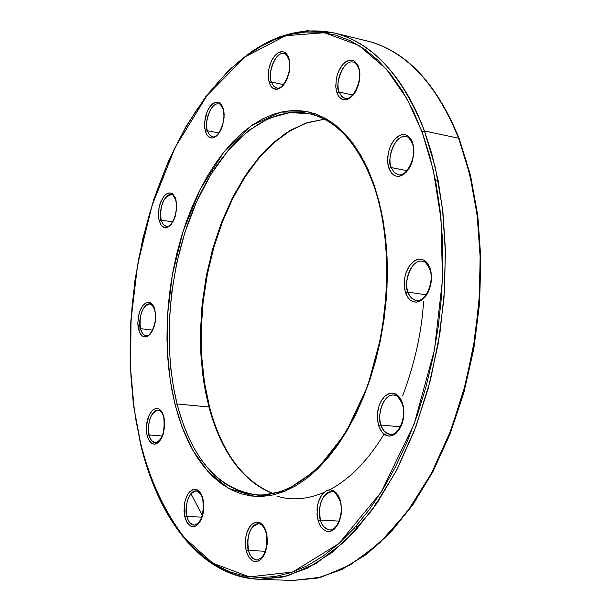 <?xml version="1.0" encoding="UTF-8"?>
<svg xmlns="http://www.w3.org/2000/svg" width="611" height="611" viewBox="0 0 611 611"><rect width="100%" height="100%" fill="white"/><g stroke="black" fill="none" stroke-linecap="round" stroke-linejoin="round"><path stroke-width="0.92" d="M435.643 181.223L438.072 180.245M356.297 525.857L357.71 528.034M458.609 138.231L466.155 160.808L472.677 187.501L477.573 218.639L480.139 254.359L479.536 294.418L474.923 338.074L465.567 383.922L451.033 429.915L431.366 473.487L407.186 511.942L379.691 542.912L350.454 564.831L321.149 577.181L293.234 580.45L317.231 578.136L341.748 569.46L366.18 554.314L389.849 532.769L412.074 505.152L432.153 472.005L449.406 434.131L463.253 392.567L473.204 348.514L478.925 303.331L480.238 258.392L477.145 215.072L469.828 174.647L458.609 138.231L424.431 130.968L422.033 131.793L433.26 169.896L441.012 219.044L442.494 279.785L434.429 350.088L414.128 424.072L381.218 492.076L338.815 543.622L292.829 571.988L249.464 576.883L212.865 563.235L184.507 537.856C161.487 507.535 148.145 473.701 140.53 442.815L136.138 421.437L132.946 399.273L130.953 376.498L130.151 353.273L130.54 329.741L132.106 306.08L134.832 282.427L138.697 258.934L143.677 235.77L149.756 213.071L156.89 190.999L165.054 169.705L174.196 149.344L184.278 130.082L195.237 112.065L207.03 95.461L219.57 80.438L232.791 67.141L246.607 55.738L260.912 46.383L275.614 39.219L290.584 34.392L305.691 32.032L320.798 32.253L335.76 35.14L350.401 40.777L364.568 49.186L378.079 60.382L390.75 74.336L402.42 90.97L412.899 110.179L422.033 131.793L429.67 155.599L435.666 181.337L439.92 208.725L442.333 237.412L442.853 267.038L441.455 297.198L438.148 327.488L432.97 357.496L425.997 386.809L417.336 415.045L407.125 441.822L395.516 466.804L382.685 489.709L368.823 510.269L354.136 528.294L338.815 543.622L323.066 556.147L307.096 565.809L291.088 572.591L275.217 576.524L259.644 577.647L244.53 576.066L230.003 571.888L216.179 565.251L203.165 556.293L191.044 545.172L179.901 532.066L169.789 517.15L160.762 500.585L152.857 482.56L146.105 463.245L140.53 442.815L134.191 409.019L130.525 368.082L131.06 319.721L137.628 264.746L152.002 205.693L175.25 147.182L207.03 95.461L245.072 56.884L285.612 35.721L324.533 32.719L358.634 45.275L386.244 68.936L407.147 99.035L422.033 131.793L424.431 130.968L435.414 167.804L442.517 208.725L445.427 252.61L443.983 298.168L438.171 343.993L428.174 388.672L414.334 430.847L397.135 469.271L377.178 502.899L355.113 530.928L331.643 552.779L307.47 568.154L283.244 576.967L259.553 579.327L287.109 575.99L316.086 563.457L345.039 541.216L372.32 509.788L396.356 470.776L415.961 426.562L430.495 379.905L439.905 333.4L444.617 289.14L445.343 248.532L442.929 212.345L438.186 180.81L431.824 153.804L424.431 130.968L458.609 138.231C435.91 82.752 405.337 50.308 366.883 40.906C413.525 52.691 443.105 97.286 458.609 138.231L459.235 138.682L458.609 138.231M190.945 493.635L202.333 515.478M423.576 301.529C421.743 331.941 414.762 363.438 402.626 396.012M384.014 434.177C367.837 460.648 349.675 479.215 329.528 489.862M323.799 492.603C306.798 499.5 291.241 500.684 277.119 496.163M269.359 495.658L256.536 494.834C207.748 489.617 185.79 438.286 177.098 403.955L208.931 406.995L205.411 391.536L202.615 373.787L200.859 353.609L200.515 330.963L201.997 305.989L205.754 279.059L212.17 250.854L221.526 222.389L233.891 194.962L249.074 170.064L266.549 149.115L285.543 133.297L305.118 123.3L324.326 119.221L307.012 122.643L290.019 130.479L273.736 142.371L258.484 157.921L244.568 176.686L232.241 198.178L221.709 221.908L213.147 247.356L206.709 274.011L202.485 301.36L200.561 328.863L200.996 355.992L203.791 382.211L208.931 406.995L209.642 407.384L208.931 406.995C217.088 437.4 234.67 478.864 273.224 493.589C242.567 481.14 221.136 452.277 208.931 406.995L177.098 403.955L175.09 404.635L182.101 427.158L192.709 450.101L207.939 471.555L228.621 488.388L254.848 496.369L285.322 491.023L317.033 469.546L345.788 432.756L367.883 385.549L381.508 334.874L387.053 286.887L386.305 245.309L381.371 211.383L374.062 184.797L373.802 185.629L374.062 184.797L368.043 169.545L361.078 155.836L353.273 143.806L344.719 133.542L335.531 125.118L325.823 118.58L315.704 113.959L305.294 111.24L294.701 110.408L284.031 111.423L273.392 114.226L262.867 118.748L252.557 124.911L242.552 132.625L232.913 141.775L223.733 152.276L215.064 164L206.969 176.839L199.507 190.67L192.725 205.372L186.653 220.831L181.345 236.915L176.831 253.504L173.134 270.474L170.286 287.689L168.3 305.042L167.193 322.387L166.979 339.601L167.658 356.564L169.239 373.145L171.722 389.207L175.09 404.635L179.329 419.283L184.423 433.031L190.349 445.747L197.07 457.318L204.555 467.606L212.743 476.504L221.587 483.889L231.011 489.663L240.955 493.734L251.335 496.017L262.05 496.438L273.018 494.956L284.107 491.519L295.228 486.127L306.241 478.795L317.033 469.546L327.465 458.449L337.425 445.587L346.781 431.091L355.411 415.106L363.194 397.784L370.037 379.339L375.841 359.978L380.523 339.93L384.029 319.446L386.305 298.779L387.336 278.181L387.099 257.911L385.617 238.206L382.921 219.318L379.049 201.447L374.062 184.797L364.225 161.609L350.233 139.858L331.468 122.116L307.906 111.737L280.51 112.149L251.449 125.683L223.733 152.276L200.293 189.112L183.017 231.538L172.348 274.729L167.559 315.039L167.307 350.424L170.217 380.218L175.09 404.635L177.098 403.955C161.923 343.206 169.194 265.227 195.276 204.7C221.396 144.448 266.121 105.123 308.586 113.554C336.47 119.626 358.206 143.646 373.795 185.614M331.75 491.687C320.691 490.961 317.033 514.836 320.439 520.06L339.059 521.114L320.439 520.06C322.356 526.147 325.403 529.424 329.573 529.897C324.456 528.316 321.409 525.04 320.439 520.06L318.14 520.824L320.431 526.163L322.325 528.66L324.808 530.6L327.817 531.547L331.17 531.081L334.507 528.981L337.425 525.399L339.609 520.816L341.496 511.117L340.976 503.304L338.998 497.026L337.341 494.207L333.171 490.572L330.826 489.892L328.42 490.014L326.053 490.931L321.776 494.941L318.621 501.31L317.621 505.091L317.063 509.078L317.323 517.097L319.37 524.169L320.981 527.003L325.09 530.745L327.427 531.501L329.833 531.455L334.507 528.981L338.379 523.688L340.846 516.371L341.419 512.308L341.511 508.184L340.274 500.386L337.906 495.04L335.966 492.581L333.453 490.709L330.429 489.862L327.099 490.427L323.807 492.596L320.951 496.185L318.827 500.715L317.529 505.58L317.025 514.409L318.14 520.824L320.439 520.06C318.041 503.945 321.814 494.482 331.75 491.687C333.507 490.221 336.256 493.314 339.999 500.967M353.028 95.24L349.041 98.004L345.627 98.486L343.772 97.943L341.648 96.37L339.166 92.047L336.936 92.819L339.204 97.05L341.075 98.761L343.512 99.776L346.475 99.708L349.775 98.218L353.051 95.224L355.908 90.986L358.046 86.052L359.344 81.057L359.818 72.564L358.665 66.912L358.42 67.813L358.665 66.912L357.404 64.201L353.83 60.703L351.669 60.046L349.355 60.161L344.665 62.62L342.458 64.865L338.746 70.96L337.379 74.58L336.401 78.399L335.767 86.059L336.126 89.618L338.158 95.53L339.747 97.653L343.787 99.83L348.461 98.982L350.813 97.439L355.09 92.406L358.252 85.433L359.81 77.597L359.894 73.748L359.505 70.135L357.71 64.743L354.418 61.031L351.944 60.092L348.965 60.252L345.689 61.826L342.458 64.865L339.663 69.096L337.578 73.962L336.31 78.88L335.829 87.22L336.936 92.819L339.166 92.047C334.561 80.324 344.39 59.336 353.311 62.131C354.525 61.719 356.236 63.613 358.42 67.821L359.092 68.317M402.206 403.863C398.632 396.929 395.875 394.003 393.942 395.088C381.745 393.667 376.987 419.742 381.035 424.996L400.266 426.822L381.035 424.996C382.975 430.671 386.03 433.802 390.185 434.383C385.106 432.787 382.058 429.663 381.035 424.996L378.644 425.798L381.172 431.106L383.234 433.52L385.938 435.33L389.207 436.078L392.842 435.345L396.447 432.947L399.586 429.052L401.923 424.187L403.336 419.016L403.902 414.09L403.818 409.744L402.512 403.168L402.214 403.886L402.512 403.168L401.106 399.815L399.288 397.043L397.142 394.958L394.744 393.629L392.193 393.11L389.589 393.423L384.609 396.409L380.538 402.13L379.041 405.742L377.407 413.83L377.323 417.993L378.644 425.798L381.768 431.931L386.244 435.46L388.779 436.055L391.391 435.834L396.447 432.947L400.61 427.219L402.153 423.553L403.833 415.32L403.459 406.972L402.512 403.168L399.907 397.853L397.792 395.485L395.057 393.751L391.766 393.11L388.153 393.942L384.609 396.409L381.539 400.312L379.263 405.124L377.888 410.202L377.399 419.299L378.644 425.798L381.035 424.996C376.513 412.295 384.563 393.484 393.942 395.088C397.616 395.6 400.457 398.242 402.466 403.023M422.331 261.248C409.66 258.865 403.344 287.071 408.003 292.127L426.035 294.792L408.003 292.127C409.775 297.007 412.524 299.787 416.259 300.467C411.745 298.947 408.988 296.167 408.003 292.127L405.597 292.936L408.201 297.962L410.332 300.161L413.105 301.689L416.465 302.117L420.192 301.032L423.889 298.298L427.097 294.12L429.487 289.056L430.923 283.787L431.389 274.53L430.037 268.122L429.724 268.962L430.037 268.122L428.578 264.937L424.5 260.5L422.033 259.415L419.413 259.148L416.74 259.713L414.113 261.073L409.393 265.93L405.948 272.987L404.879 277.012L404.215 285.322L404.658 289.293L407.002 296.121L408.82 298.718L410.989 300.635L413.418 301.788L416.03 302.14L418.711 301.651L421.361 300.36L423.889 298.298L428.151 292.203L430.824 284.306L431.419 280.059L431.015 271.811L430.037 268.122L427.341 263.104L425.164 260.958L422.354 259.507L418.978 259.186L415.274 260.37L411.638 263.173L408.492 267.343L406.17 272.346L404.78 277.524L404.299 286.605L405.597 292.936L408.003 292.127C403.054 279.326 412.41 258.98 422.331 261.248C424.042 260.5 426.509 263.066 429.724 268.947L430.411 269.398M407.896 170.27L407.904 170.27C404.535 173.914 401.32 175.418 398.25 174.761L394.179 172.478L391.269 167.567L388.924 168.369L391.43 172.989L393.476 174.914L396.149 176.144L399.388 176.251L402.97 174.883L406.536 171.912L409.637 167.613L411.944 162.526L413.891 152.506L413.807 148.366L412.509 142.317L412.226 143.234L412.509 142.317L409.317 137.055L407.186 135.459L404.818 134.634L402.298 134.603L399.716 135.382L394.79 139.163L390.773 145.38L389.299 149.122L387.687 157.157L387.611 161.159L388.023 164.939L390.276 171.317L392.025 173.661L394.11 175.311L396.447 176.212L398.96 176.312L401.542 175.609L404.1 174.127L408.744 169.064L412.165 161.877L413.823 153.689L413.891 149.619L413.448 145.777L411.447 139.965L407.827 135.841L405.124 134.687L401.87 134.68L398.303 136.146L394.79 139.163L391.758 143.463L389.513 148.481L388.161 153.598L387.687 162.389L388.924 168.369L391.269 167.567C386.289 155.156 396.363 133.954 406.071 136.696C407.621 136.261 409.668 138.437 412.226 143.234L412.891 143.707M284.161 53.608C274.301 50.675 267.16 77.987 271.337 81.981L283.321 84.601L271.337 81.981L273.499 86.014L276.623 87.938L273.537 86.052L271.337 81.981L269.237 82.706L271.238 86.686L272.896 88.29L275.072 89.237L277.73 89.145L280.686 87.709L283.641 84.86L286.231 80.835L289.377 71.441L289.858 63.414L288.866 58.091L288.659 58.908L288.866 58.091L287.75 55.532L284.581 52.256L282.649 51.645L278.456 52.599L274.37 56.258L272.567 58.931L271.001 62.039L268.855 69.081L268.336 72.747L268.535 79.69L270.306 85.257L271.719 87.258L273.407 88.61L277.379 89.221L281.625 86.976L283.641 84.86L287.078 79.048L289.286 71.899L289.813 68.172L289.912 64.529L288.866 58.091L286.796 54.127L285.1 52.561L282.893 51.683L280.228 51.859L277.287 53.363L274.37 56.258L271.834 60.268L269.94 64.888L268.764 69.539L268.282 77.429L269.237 82.706L271.337 81.981C267.305 70.952 276.203 51.095 284.161 53.608C285.062 53.05 286.559 54.807 288.652 58.885M218.822 103.985C209.879 101.625 203.822 126.859 207.396 130.739L218.746 132.961L207.396 130.739L209.443 134.84L212.445 136.727L209.466 134.871L207.396 130.739L205.395 131.434L207.175 135.321L208.664 136.917L210.619 137.91L213.01 137.926L215.691 136.665L218.371 134.046L220.731 130.288L222.519 125.897L224.122 117.289L223.259 108.621L223.084 109.323L222.282 106.131L220.991 104.183L219.448 102.862L215.843 102.236L212.017 104.321L208.565 108.781L207.137 111.706L204.654 121.856L204.784 128.516L206.342 133.916L207.603 135.886L210.841 137.956L212.697 137.987L216.538 135.993L220.052 131.556L222.694 125.339L224.168 114.83L223.901 111.553L222.519 106.627L219.914 103.175L217.928 102.251L215.523 102.304L212.857 103.633L210.215 106.291L207.893 110.041L206.151 114.387L205.059 118.801L204.57 126.34L205.395 131.434L207.396 130.739C203.906 120.245 211.689 101.892 218.822 103.985C219.494 103.198 220.907 104.977 223.076 109.3M171.416 194.581C163.038 192.824 158.05 216.149 161.121 220.067L172.523 221.9L161.121 220.067L163.198 224.481L166.276 226.429L163.206 224.497L161.121 220.067L159.181 220.731L160.815 224.68L162.198 226.36L164.015 227.475L166.245 227.674L168.743 226.643L171.256 224.275L173.471 220.77L175.158 216.6L176.694 208.282L175.945 199.713L175.044 197.2L172.424 193.779L169.071 192.893L165.497 194.649L163.801 196.444L160.907 201.515L159.02 207.9L158.623 217.829L159.181 220.731L161.22 225.268L164.222 227.544L165.948 227.712L169.537 226.047L172.829 221.953L175.326 216.065L176.747 205.869L175.265 197.704L172.852 194.122L171.011 193.061L168.773 192.939L166.284 194.038L163.801 196.444L159.975 204.074L158.944 208.32L158.44 215.675L159.181 220.731L161.121 220.067C159.723 205.617 163.16 197.124 171.416 194.581C172.05 193.557 173.501 195.459 175.769 200.301M146.014 335.676C150.841 337.471 158.02 320.767 154.774 310.289C152.269 304.721 150.68 302.582 150.016 303.858C141.836 302.621 137.696 324.586 140.446 328.672L152.475 330.123L140.446 328.672C141.569 332.896 143.425 335.233 146.014 335.676L144.143 334.981L142.669 333.591L140.446 328.672L138.514 329.321L140.102 333.461L141.446 335.286L143.218 336.592L145.395 336.997L147.839 336.203L150.298 334.057L152.467 330.742L154.125 326.694L155.645 318.468L154.934 309.754L152.903 305.004L151.513 303.438L148.236 302.216L146.487 302.605L143.089 305.286L140.247 310.121L139.178 313.122L137.781 323.112L139.361 331.941L141.859 335.691L143.417 336.676L146.861 336.676L150.298 334.057L151.841 331.872L155.095 322.875L155.706 316.04L154.278 307.669L151.933 303.827L150.138 302.575L147.954 302.239L145.517 303.102L143.089 305.286L140.958 308.601L139.339 312.611L138.315 316.788L137.811 324.158L138.514 329.321L140.446 328.672C139.048 314.619 142.233 306.348 150.016 303.858L153.919 306.806M155.347 442.769C151.788 441.493 149.687 438.874 149.061 434.902L147.091 435.559L148.733 439.996L151.933 443.533L154.178 444.166L156.691 443.578L159.211 441.608L161.449 438.385L163.152 434.368L164.703 425.997L164.443 419.367L161.869 411.806L158.807 408.927L155.263 408.706L153.476 409.614L151.772 411.15L148.855 415.87L146.464 425.592L146.541 432.428L147.091 435.559L149.13 440.684L150.543 442.471L153.88 444.151L155.683 443.976L159.211 441.608L162.19 436.88L164.626 427.02L163.962 416.923L162.274 412.486L160.869 410.493L159.02 409.034L156.767 408.469L154.27 409.126L151.772 411.15L149.58 414.373L147.915 418.359L146.869 422.575L146.357 430.152L147.091 435.559L149.061 434.902C147.549 420.857 150.634 412.585 158.333 410.088C160.563 410.241 162.381 412.685 163.794 417.412C165.046 432.015 162.228 440.47 155.347 442.769C152.422 442.356 150.329 439.729 149.061 434.902L162.266 436.002L149.061 434.902C146.449 430.549 149.985 409.263 158.333 410.088M194.161 525.177C201.393 522.817 204.25 514.141 202.753 499.156C201.118 493.787 198.972 491.03 196.33 490.87C187.432 490.32 184.232 511.697 186.897 516.371L201.767 517.189L186.897 516.371C188.371 521.84 190.792 524.773 194.161 525.177C190.044 523.78 187.615 520.847 186.897 516.371L184.843 517.051L186.63 521.847L190.097 525.811L192.518 526.651L195.222 526.224L197.941 524.33L200.332 521.107L202.149 516.998L203.784 508.299L203.471 501.287L201.958 495.658L200.66 493.13L197.345 489.869L193.519 489.373L189.769 491.695L188.096 493.803L185.469 499.531L184.621 502.922L184.232 513.714L184.843 517.051L187.058 522.604L190.327 525.949L192.198 526.613L196.085 525.796L199.644 522.229L201.126 519.571L203.203 513.011L203.707 509.36L203.837 505.664L202.944 498.675L201.103 493.879L199.576 491.672L197.574 489.999L195.146 489.235L192.45 489.747L189.769 491.695L187.417 494.918L185.645 498.996L184.537 503.365L184.026 511.3L184.843 517.051L186.897 516.371C185.156 501.944 188.303 493.444 196.33 490.87L201.409 494.452M256.864 560.066C252.152 558.561 249.364 555.368 248.517 550.496L246.34 551.214L248.364 556.346L252.251 560.661L254.947 561.631L257.957 561.257L260.958 559.332L263.593 555.987L265.586 551.68L267.343 542.499L266.938 535.06L265.205 529.042L263.746 526.323L260.034 522.764L255.78 522.13L251.625 524.475L249.784 526.667L246.913 532.655L245.989 536.229L245.339 543.866L245.637 547.647L246.34 551.214L248.853 557.163L252.503 560.806L254.596 561.57L258.904 560.822L260.958 559.332L264.464 554.376L265.777 551.114L267.267 543.63L267.381 539.704L266.327 532.265L264.242 527.125L262.524 524.742L260.286 522.909L257.582 522.023L254.588 522.489L251.625 524.475L249.044 527.828L247.104 532.097L245.905 536.695L245.393 545.088L246.34 551.214L248.517 550.496C246.47 535.343 249.838 526.422 258.621 523.734C261.729 523.917 264.227 526.934 266.098 532.784C267.946 548.472 264.869 557.568 256.864 560.066C253.023 559.653 250.243 556.461 248.517 550.496L265.373 551.229L248.517 550.496C245.591 545.493 248.784 523.253 258.621 523.734M406.934 170.637L391.269 167.567L406.934 170.637M352.593 95.011L339.166 92.047L352.593 95.011M375.2 503.556L374.68 502.051M339.372 497.873L340.739 501.341M140.37 443.273C158.226 519.793 202.218 577.364 259.553 579.327C222.335 576.563 192.19 555.475 169.125 516.051M472.906 188.547L477.306 215.568L479.849 243.858L480.483 273.056L479.177 302.773L475.938 332.613L470.814 362.17L463.871 391.04L455.21 418.833L444.976 445.198L433.321 469.79M213.827 422.384L219.066 435.979M230.064 69.685C262.852 37.89 297.542 25.647 334.133 32.956C372.068 42.228 402.168 74.893 424.431 130.968C409.24 89.565 380.134 44.588 334.133 32.956L366.883 40.906C405.75 50.492 436.537 83.081 459.235 138.674L470.462 175.082L477.779 215.462L480.865 258.705L479.551 303.56L473.838 348.66L463.894 392.613L450.055 434.093L432.802 471.898L412.715 505.014L390.46 532.632L366.715 554.2L342.168 569.399L317.468 578.121L293.234 580.45L259.553 579.327M374.482 186.103L373.802 185.629C393.835 243.086 390.284 328.466 364.293 393.958C338.295 459.609 294.181 497.621 256.536 494.834C218.081 489.235 191.602 458.945 177.098 403.955L173.486 387.206L170.713 367.814L169.171 345.605L169.316 320.569L171.645 292.929L176.686 263.257L184.858 232.539L196.391 202.165L211.215 173.875L228.873 149.481L248.524 130.578L269.1 118.198L289.454 112.661L308.586 113.554M358.42 67.821C363.438 79.636 352.494 101.502 345.085 98.394L341.602 96.324L339.166 92.047C334.446 87.77 342.275 58.839 353.311 62.131M412.226 143.234C417.603 155.767 406.521 177.786 398.25 174.761L394.141 172.447L391.269 167.567C386.335 162.893 393.919 133.565 406.071 136.696M324.395 119.26L307.295 122.696L290.454 130.525L274.263 142.416L259.064 157.982L245.179 176.77L232.867 198.3L222.351 222.076L213.797 247.57L207.366 274.27L203.15 301.658L201.24 329.192L201.683 356.358L204.486 382.601L209.642 407.4C221.885 452.545 243.102 481.277 273.293 493.573M356.625 525.475L357.954 527.759M329.573 529.897C336.676 531.356 344.299 513.492 340.006 500.982M390.185 434.383C398.25 436.285 407.109 416.832 402.214 403.886M416.259 300.467C424.821 303.003 435.063 281.938 429.732 268.97M276.623 87.938C283.038 90.802 293.104 70.044 288.659 58.908M212.445 136.727C218.028 139.209 226.979 119.977 223.084 109.323M166.276 226.429C171.324 228.537 179.26 210.757 175.777 200.316M140.362 443.258L133.389 404.719L130.174 364.148L130.708 322.417L134.924 280.403L142.73 238.954L153.972 198.911L168.483 161.121L186.034 126.454L206.35 95.79L229.079 70.013L253.802 50.003L279.998 36.629L307.043 30.71L334.133 32.956"/></g></svg>
